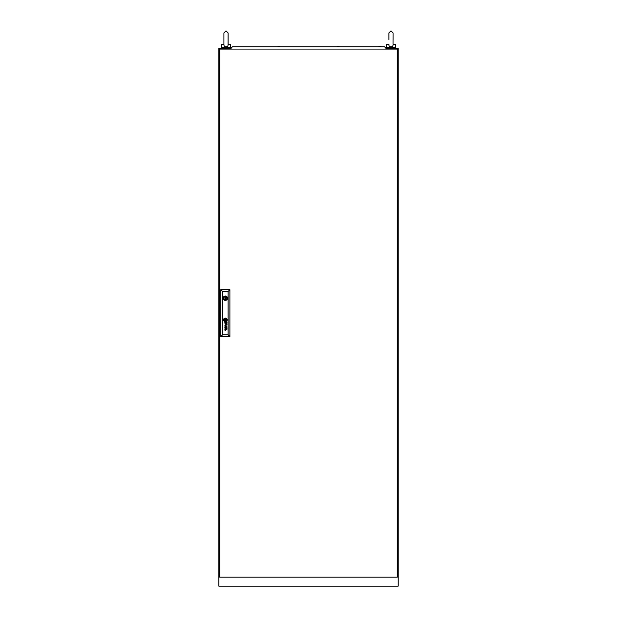 <?xml version="1.0" encoding="UTF-8"?>
<svg xmlns="http://www.w3.org/2000/svg" width="617" height="617" viewBox="0 0 617 617"><rect width="100%" height="100%" fill="white"/><g stroke="black" fill="none" stroke-linecap="round" stroke-linejoin="round"><path stroke-width="0.93" d="M230.974 48.18L218.842 48.18L218.842 586.15L398.158 586.15L398.158 48.18L386.026 48.18M223.917 44.756L223.917 32.94L226.015 30.85L228.105 32.94L228.074 44.293C227.002 44.293 227.002 44.293 228.074 44.293C228.228 45.866 227.542 46.738 226.015 46.931C224.488 46.745 223.801 45.874 223.948 44.293L221.526 44.293L221.526 47.285L230.496 47.285L230.496 44.293L228.105 44.293M226.763 47.285L225.259 47.285M388.895 44.293L386.504 44.293L386.504 47.285L395.474 47.285L395.474 44.293L393.083 44.293C393.206 45.866 392.52 46.738 390.985 46.931C389.466 46.745 388.779 45.874 388.926 44.293M391.741 47.285L390.237 47.285M393.052 44.293C391.98 44.293 391.98 44.293 393.052 44.293L393.083 32.94L390.985 30.85L388.895 32.94L388.895 39.511L388.895 32.94L390.985 30.85L393.083 32.94L393.083 39.511M219.737 49.075L219.737 577.18L397.263 577.18L397.263 49.075L219.737 49.075M225.799 298.188A0.447 0.447 0 0 0 225.352 297.741A0.447 0.447 0 0 0 224.904 298.188A0.447 0.447 0 0 0 225.352 298.636A0.447 0.447 0 0 0 225.799 298.188M226.069 320.292L226.069 320.262A1.519 1.519 0 0 0 226.061 320.123A10.404 10.404 0 0 0 226.03 319.922A5.106 5.106 0 0 0 226.015 319.791A4.342 4.342 0 0 0 225.961 319.537A2.229 2.229 0 0 0 225.884 319.282A0.501 0.501 0 0 0 225.845 319.197L225.799 319.143A0.74 0.74 0 0 0 225.729 319.136A2.846 2.846 0 0 0 225.436 319.174A66.798 66.798 0 0 0 225.197 319.213A2.252 2.252 0 0 0 225.012 319.251A7.327 7.327 0 0 0 224.881 319.29A0.833 0.833 0 0 0 224.804 319.313A1.627 1.627 0 0 0 224.735 319.344L224.634 319.444A1.357 1.357 0 0 0 224.65 319.583A476.432 476.432 0 0 0 224.673 319.791A3.617 3.617 0 0 0 224.812 320.385A0.594 0.594 0 0 0 224.873 320.531L224.935 320.57A1.373 1.373 0 0 0 225.004 320.57A2.962 2.962 0 0 0 225.267 320.539A16.952 16.952 0 0 0 225.552 320.485A2.329 2.329 0 0 0 225.83 320.416A1.396 1.396 0 0 0 225.969 320.37L226.069 320.292M226.292 320.184L226.292 320.169A1.65 1.65 0 0 0 226.262 319.922A3.239 3.239 0 0 0 226.13 319.467A2.252 2.252 0 0 0 226.069 319.313A1.728 1.728 0 0 0 225.992 319.166A0.393 0.393 0 0 0 225.969 319.136A7.666 7.666 0 0 0 225.922 319.066L225.861 319.004A0.54 0.54 0 0 0 225.776 318.943L225.683 318.92A1.928 1.928 0 0 0 225.305 318.974A12.109 12.109 0 0 0 225.097 319.035A1.465 1.465 0 0 0 224.935 319.089A4.581 4.581 0 0 0 224.742 319.174A0.748 0.748 0 0 0 224.657 319.228A1.766 1.766 0 0 0 224.549 319.305L224.488 319.359A0.586 0.586 0 0 0 224.449 319.413L224.418 319.575A12.541 12.541 0 0 0 224.449 319.791A1.435 1.435 0 0 0 224.472 319.922A2.106 2.106 0 0 0 224.542 320.138A10.582 10.582 0 0 0 224.619 320.346A1.219 1.219 0 0 0 224.765 320.609A0.733 0.733 0 0 0 224.873 320.732L225.051 320.794A2.352 2.352 0 0 0 225.213 320.778A1.566 1.566 0 0 0 225.352 320.747A4.327 4.327 0 0 0 225.668 320.663A1.936 1.936 0 0 0 226.007 320.508A0.956 0.956 0 0 0 226.192 320.377A0.401 0.401 0 0 0 226.262 320.292L226.292 320.184M227.025 328.059A0.918 0.918 0 0 1 226.979 328.337A0.494 0.494 0 0 1 225.83 328.159A3.378 3.378 0 0 1 225.768 327.781L225.529 327.403A1.396 1.396 0 0 0 225.406 327.403A0.625 0.625 0 0 0 225.282 327.426L225.074 327.642A0.71 0.71 0 0 0 225.074 328.036A0.424 0.424 0 0 0 225.197 328.252L225.321 328.329A0.74 0.74 0 0 0 225.56 328.36L225.56 328.614A0.702 0.702 0 0 1 224.858 328.005A1.743 1.743 0 0 1 224.843 327.835A0.694 0.694 0 0 1 224.843 327.735A5.8 5.8 0 0 1 224.85 327.658A0.563 0.563 0 0 1 224.866 327.581A2.291 2.291 0 0 1 224.889 327.511A0.478 0.478 0 0 1 224.974 327.342L225.035 327.28A0.71 0.71 0 0 1 225.105 327.226L225.174 327.195A2.537 2.537 0 0 1 225.236 327.18L225.305 327.164A15.811 15.811 0 0 1 225.421 327.157A1.041 1.041 0 0 1 225.537 327.157L226.709 327.164A0.972 0.972 0 0 0 226.786 327.157L226.748 327.403A0.864 0.864 0 0 1 227.017 327.92A1.357 1.357 0 0 1 227.025 328.059M226.801 328.121A0.563 0.563 0 0 0 226.586 327.473L226.478 327.426A0.648 0.648 0 0 0 226.277 327.403L225.899 327.403A3.031 3.031 0 0 0 225.922 327.596L225.945 327.781A3.293 3.293 0 0 0 225.969 327.92A1.08 1.08 0 0 0 226.023 328.113A0.563 0.563 0 0 0 226.215 328.352L226.316 328.391A0.524 0.524 0 0 0 226.655 328.329L226.801 328.121M226.825 322.969A0.478 0.478 0 0 1 226.771 323.185L226.655 323.323A0.416 0.416 0 0 1 226.262 323.37L226.192 323.331A0.486 0.486 0 0 1 226.107 323.254L226.053 323.169A1.311 1.311 0 0 1 226.015 323.084A0.555 0.555 0 0 1 225.992 323A3.733 3.733 0 0 1 225.969 322.915A2.561 2.561 0 0 1 225.945 322.776L226.277 322.398A1.273 1.273 0 0 1 226.377 322.398A0.578 0.578 0 0 1 226.817 322.915A0.478 0.478 0 0 1 226.825 322.969M227.025 323.053A1.18 1.18 0 0 0 226.994 322.776A0.756 0.756 0 0 0 226.825 322.467A1.265 1.265 0 0 0 226.748 322.398A0.856 0.856 0 0 0 226.863 322.398L226.979 322.29A0.432 0.432 0 0 0 226.987 322.228L226.933 322.059A0.463 0.463 0 0 1 226.917 322.082L226.817 322.151A0.54 0.54 0 0 1 226.74 322.159L225.498 322.151A1.604 1.604 0 0 0 225.29 322.167A0.563 0.563 0 0 0 225.089 322.228L224.935 322.39A0.771 0.771 0 0 0 224.943 323.246A0.602 0.602 0 0 0 225.56 323.609L225.56 323.354A1.08 1.08 0 0 1 225.452 323.347A0.594 0.594 0 0 1 225.213 323.262L225.12 323.154A0.532 0.532 0 0 1 225.058 322.946A1.103 1.103 0 0 1 225.058 322.737A0.44 0.44 0 0 1 225.105 322.56L225.298 322.421A0.617 0.617 0 0 1 225.429 322.398A3.594 3.594 0 0 1 225.529 322.398L225.768 322.776A4.766 4.766 0 0 0 225.783 322.915A2.715 2.715 0 0 0 225.83 323.131A1.018 1.018 0 0 0 225.884 323.3A0.632 0.632 0 0 0 227.025 323.115A1.18 1.18 0 0 0 227.025 323.053M226.493 320.215A0.501 0.501 0 0 0 226.508 320.084A1.118 1.118 0 0 0 226.493 319.922A5.754 5.754 0 0 0 226.47 319.791A1.226 1.226 0 0 0 226.416 319.591A14.978 14.978 0 0 0 226.346 319.421A1.35 1.35 0 0 0 226.238 319.197A4.72 4.72 0 0 0 226.138 319.051A0.964 0.964 0 0 0 225.83 318.758A0.447 0.447 0 0 0 225.506 318.704A3.918 3.918 0 0 0 225.359 318.727A2.028 2.028 0 0 0 224.727 318.958A1.712 1.712 0 0 0 224.48 319.12A1.149 1.149 0 0 0 224.295 319.321A0.586 0.586 0 0 0 224.195 319.583A0.841 0.841 0 0 0 224.21 319.791A3.617 3.617 0 0 0 224.241 319.922A3.131 3.131 0 0 0 224.31 320.177A1.396 1.396 0 0 0 224.411 320.4A2.854 2.854 0 0 0 224.603 320.709A0.787 0.787 0 0 0 225.058 321.01L225.136 321.017A1.327 1.327 0 0 0 225.359 320.987A3.039 3.039 0 0 0 225.699 320.886A1.766 1.766 0 0 0 226.385 320.431A0.517 0.517 0 0 0 226.493 320.215M226.732 320.007A0.864 0.864 0 0 0 226.732 319.922A1.419 1.419 0 0 0 226.709 319.791A2.106 2.106 0 0 0 226.516 319.22A1.681 1.681 0 0 0 226.138 318.734A1.103 1.103 0 0 0 225.46 318.48A2.383 2.383 0 0 0 225.136 318.534A1.535 1.535 0 0 0 224.688 318.711A2.985 2.985 0 0 0 224.403 318.904A1.165 1.165 0 0 0 224.01 319.475A0.617 0.617 0 0 0 223.986 319.598A1.087 1.087 0 0 0 223.979 319.791A1.566 1.566 0 0 0 224.727 321.087A0.794 0.794 0 0 0 225.128 321.226A1.195 1.195 0 0 0 225.444 321.21A2.106 2.106 0 0 0 226.354 320.763A1.404 1.404 0 0 0 226.601 320.462A0.864 0.864 0 0 0 226.732 320.007M223.539 319.853A1.812 1.812 0 0 0 225.352 321.673A1.812 1.812 0 0 0 227.172 319.853A1.812 1.812 0 0 0 225.352 318.04A1.812 1.812 0 0 0 223.539 319.853M226.717 320.686A1.303 1.303 0 0 0 226.94 319.791A1.751 1.751 0 0 0 226.385 318.657A1.481 1.481 0 0 0 225.282 318.264A1.998 1.998 0 0 0 223.855 319.29A1.157 1.157 0 0 0 223.755 319.791A2.113 2.113 0 0 0 223.77 319.922A1.735 1.735 0 0 0 224.627 321.272A1.28 1.28 0 0 0 225.344 321.449A1.789 1.789 0 0 0 226.717 320.686M223.184 298.188A2.167 2.167 0 0 0 225.352 300.356A2.167 2.167 0 0 0 227.519 298.188A2.167 2.167 0 0 0 225.352 296.021A2.167 2.167 0 0 0 223.184 298.188M227.472 297.741L226.778 297.741A1.496 1.496 0 0 0 223.925 297.741L223.231 297.741M228.105 334.8L228.105 291.463L222.606 291.463L222.606 334.8L228.105 334.8L229.894 336.589L220.809 336.589L220.809 289.666L229.894 289.666L229.894 336.589M224.889 325.429L226.663 325.992L224.889 326.771L226.987 326.146L225.213 325.321L226.987 324.557L224.889 323.91L226.663 324.665L224.889 325.429M225.028 330.388A3.008 3.008 0 0 1 224.966 330.296A0.571 0.571 0 0 1 224.912 330.18A1.211 1.211 0 0 1 224.843 329.879A0.756 0.756 0 0 1 225.159 329.247A0.825 0.825 0 0 1 225.382 329.193A5.676 5.676 0 0 1 225.498 329.185A1.342 1.342 0 0 1 225.567 329.185L226.987 329.185L225.567 329.439A1.111 1.111 0 0 0 225.406 329.455A0.586 0.586 0 0 0 225.267 329.493L225.112 329.625A0.447 0.447 0 0 0 225.035 329.848A0.833 0.833 0 0 0 225.213 330.365L225.267 330.419A0.717 0.717 0 0 0 225.313 330.442L225.359 330.465A0.686 0.686 0 0 0 225.413 330.481L225.467 330.488A3.957 3.957 0 0 0 225.521 330.496A0.702 0.702 0 0 0 225.575 330.496L225.12 330.496A0.686 0.686 0 0 1 225.028 330.388M220.809 336.589L222.606 334.8M228.105 291.463L229.894 289.666M220.809 289.666L222.606 291.463M223.231 298.636L223.925 298.636A1.496 1.496 0 0 0 226.778 298.636L227.472 298.636M225.807 319.398L224.904 319.398L224.904 320.308L225.807 320.308L225.807 319.398M231.244 49.075L230.974 48.087L232.47 46.838L384.53 46.838L386.026 48.087L385.756 49.075M380.62 46.537L378.823 46.537M340.183 46.838L337.969 46.537M278.198 46.537L279.031 46.537M279.447 46.537L276.817 46.838M239.01 46.838L235.424 46.838M228.105 44.756L228.105 32.94L226.015 30.85L223.917 32.94M229.601 47.285L229.601 48.18M222.428 47.285L222.428 48.18M228.105 39.511L228.105 32.94M388.895 39.511L388.895 32.94M394.572 47.285L394.572 48.18M387.399 47.285L387.399 48.18M380.735 46.537L381.576 46.838M337.43 46.537L336.597 46.838M279.57 46.537L280.403 46.838"/></g></svg>

